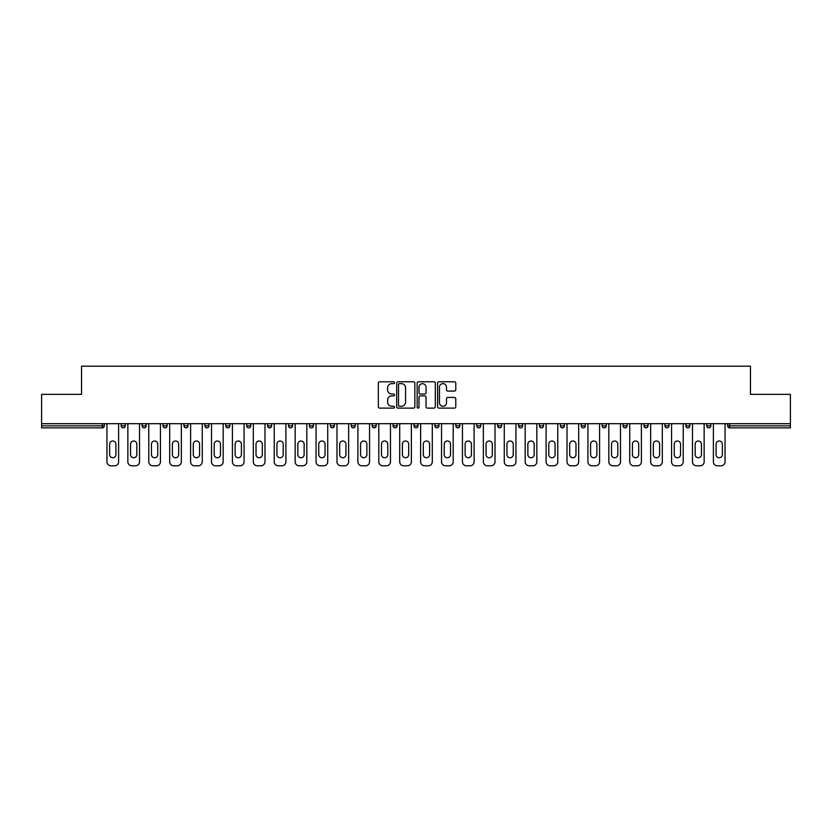 <?xml version="1.0" encoding="UTF-8"?>
<svg xmlns="http://www.w3.org/2000/svg" width="832" height="832" viewBox="0 0 832 832"><rect width="100%" height="100%" fill="white"/><g stroke="black" fill="none" stroke-linecap="round" stroke-linejoin="round"><path stroke-width="1.25" d="M394.555 382.72A0.926 0.926 0 0 0 393.63 381.794L379.652 381.794A1.321 1.321 0 0 0 378.331 383.115L378.331 406.796A1.321 1.321 0 0 0 379.652 408.117L393.63 408.117A0.926 0.926 0 0 0 394.555 407.191A0.926 0.926 0 0 0 393.63 406.266L391.82 406.266A4.212 4.212 0 0 1 387.608 402.064L387.608 400.088A4.212 4.212 0 0 1 391.82 395.876L393.63 395.876A0.926 0.926 0 0 0 394.555 394.95A0.926 0.926 0 0 0 393.63 394.035L391.82 394.035A4.212 4.212 0 0 1 387.608 389.823L387.608 387.847A4.212 4.212 0 0 1 391.82 383.635L393.63 383.635A0.926 0.926 0 0 0 394.555 382.72M454.449 391.071A1.321 1.321 0 0 0 455.77 389.761L455.77 383.115A1.321 1.321 0 0 0 454.449 381.794L438.932 381.794A1.321 1.321 0 0 0 437.611 383.115L437.611 406.796A1.321 1.321 0 0 0 438.932 408.117L454.449 408.117A1.321 1.321 0 0 0 455.77 406.796L455.77 398.767A1.321 1.321 0 0 0 454.449 397.457L447.814 397.457A1.321 1.321 0 0 0 446.493 398.767L446.493 402.75A3.515 3.515 0 0 1 442.978 406.266A3.515 3.515 0 0 1 439.452 402.75L439.452 387.161A3.515 3.515 0 0 1 442.978 383.635A3.515 3.515 0 0 1 446.493 387.161L446.493 389.761A1.321 1.321 0 0 0 447.814 391.071L454.449 391.071M41.6 423.706L41.6 394.347L81.546 394.347L81.546 366.205L750.454 366.205L750.454 394.347L790.4 394.347L790.4 423.706L41.6 423.706L41.6 425.849L102.326 425.849L102.326 423.706M414.846 383.115A1.321 1.321 0 0 0 413.535 381.794L398.008 381.794A1.321 1.321 0 0 0 396.687 383.115L396.687 406.796A1.321 1.321 0 0 0 398.008 408.117L413.535 408.117A1.321 1.321 0 0 0 414.846 406.796L414.846 383.115M418.465 381.794L433.992 381.794A1.321 1.321 0 0 1 435.313 383.115L435.313 406.796A1.321 1.321 0 0 1 433.992 408.117L427.346 408.117A1.321 1.321 0 0 1 426.036 406.796L426.036 397.186A1.321 1.321 0 0 0 424.715 395.876L420.306 395.876A1.321 1.321 0 0 0 418.995 397.186L418.995 407.191A0.926 0.926 0 0 1 418.07 408.117A0.926 0.926 0 0 1 417.154 407.191L417.154 383.115A1.321 1.321 0 0 1 418.465 381.794M104.333 423.706L104.333 425.849A2.007 2.007 0 0 1 102.326 427.866L41.6 427.866L41.6 425.849M790.4 423.706L790.4 427.866L729.674 427.866A2.007 2.007 0 0 1 727.667 425.849L727.667 423.706M125.247 423.706L125.247 425.849L121.222 425.849A2.007 2.007 0 0 0 123.24 427.866A2.007 2.007 0 0 1 121.222 425.849L121.222 423.706M142.137 425.849A2.007 2.007 0 0 0 144.144 427.866A2.007 2.007 0 0 0 146.162 425.849A2.007 2.007 0 0 1 144.144 427.866A2.007 2.007 0 0 0 146.162 425.849L146.162 423.706L146.162 425.849L142.137 425.849A2.007 2.007 0 0 0 144.144 427.866A2.007 2.007 0 0 1 142.137 425.849L142.137 423.706M167.066 423.706L167.066 425.849L163.051 425.849A2.007 2.007 0 0 0 165.058 427.866A2.007 2.007 0 0 1 163.051 425.849L163.051 423.706M183.966 425.849A2.007 2.007 0 0 0 185.973 427.866A2.007 2.007 0 0 0 187.98 425.849A2.007 2.007 0 0 1 185.973 427.866A2.007 2.007 0 0 0 187.98 425.849L187.98 423.706L187.98 425.849L183.966 425.849A2.007 2.007 0 0 0 185.973 427.866A2.007 2.007 0 0 1 183.966 425.849L183.966 423.706M204.87 423.706L204.87 425.849L204.87 423.706M208.894 423.706L208.894 425.849L208.894 423.706M225.784 423.706L225.784 425.849L225.784 423.706M229.809 423.706L229.809 425.849A2.007 2.007 0 0 1 227.791 427.866A2.007 2.007 0 0 1 225.784 425.849L229.809 425.849A2.007 2.007 0 0 1 227.791 427.866M248.706 427.866A2.007 2.007 0 0 0 250.713 425.849L250.713 423.706L250.713 425.849A2.007 2.007 0 0 1 248.706 427.866A2.007 2.007 0 0 1 246.698 425.849L246.698 423.706M269.62 427.866A2.007 2.007 0 0 0 271.627 425.849L271.627 423.706L271.627 425.849A2.007 2.007 0 0 1 269.62 427.866A2.007 2.007 0 0 1 267.602 425.849L267.602 423.706M290.534 427.866A2.007 2.007 0 0 0 292.542 425.849L292.542 423.706L292.542 425.849A2.007 2.007 0 0 1 290.534 427.866A2.007 2.007 0 0 1 288.517 425.849L288.517 423.706M313.456 423.706L313.456 425.849A2.007 2.007 0 0 1 311.438 427.866A2.007 2.007 0 0 1 309.431 425.849L309.431 423.706M334.36 423.706L334.36 425.849A2.007 2.007 0 0 1 332.353 427.866A2.007 2.007 0 0 1 330.346 425.849L330.346 423.706M351.25 423.706L351.25 425.849L351.25 423.706M355.274 423.706L355.274 425.849A2.007 2.007 0 0 1 353.267 427.866A2.007 2.007 0 0 1 351.25 425.849L355.274 425.849A2.007 2.007 0 0 1 353.267 427.866M372.164 423.706L372.164 425.849L372.164 423.706M376.189 423.706L376.189 425.849A2.007 2.007 0 0 1 374.182 427.866A2.007 2.007 0 0 1 372.164 425.849A2.007 2.007 0 0 0 374.182 427.866A2.007 2.007 0 0 1 372.164 425.849L376.189 425.849A2.007 2.007 0 0 1 374.182 427.866M397.103 423.706L397.103 425.849A2.007 2.007 0 0 1 395.086 427.866A2.007 2.007 0 0 1 393.078 425.849L393.078 423.706M413.993 423.706L413.993 425.849L413.993 423.706M418.007 423.706L418.007 425.849A2.007 2.007 0 0 1 416 427.866A2.007 2.007 0 0 1 413.993 425.849A2.007 2.007 0 0 0 416 427.866A2.007 2.007 0 0 1 413.993 425.849L418.007 425.849A2.007 2.007 0 0 1 416 427.866M438.922 423.706L438.922 425.849A2.007 2.007 0 0 1 436.914 427.866A2.007 2.007 0 0 1 434.897 425.849L434.897 423.706M455.811 423.706L455.811 425.849L455.811 423.706M459.836 423.706L459.836 425.849L459.836 423.706M480.75 423.706L480.75 425.849A2.007 2.007 0 0 1 478.733 427.866A2.007 2.007 0 0 1 476.726 425.849L476.726 423.706M497.64 423.706L497.64 425.849L497.64 423.706M501.654 423.706L501.654 425.849A2.007 2.007 0 0 1 499.647 427.866A2.007 2.007 0 0 1 497.64 425.849L501.654 425.849A2.007 2.007 0 0 1 499.647 427.866M518.544 423.706L518.544 425.849L518.544 423.706M522.569 423.706L522.569 425.849A2.007 2.007 0 0 1 520.562 427.866A2.007 2.007 0 0 1 518.544 425.849L522.569 425.849A2.007 2.007 0 0 1 520.562 427.866M543.483 423.706L543.483 425.849A2.007 2.007 0 0 1 541.466 427.866A2.007 2.007 0 0 1 539.458 425.849L539.458 423.706M562.38 427.866A2.007 2.007 0 0 0 564.398 425.849L564.398 423.706L564.398 425.849A2.007 2.007 0 0 1 562.38 427.866A2.007 2.007 0 0 1 560.373 425.849L560.373 423.706M581.287 425.849L585.302 425.849A2.007 2.007 0 0 1 583.294 427.866A2.007 2.007 0 0 0 585.302 425.849L585.302 423.706L585.302 425.849A2.007 2.007 0 0 1 583.294 427.866A2.007 2.007 0 0 1 581.287 425.849L581.287 423.706M602.191 423.706L602.191 425.849L602.191 423.706M606.216 423.706L606.216 425.849A2.007 2.007 0 0 1 604.209 427.866A2.007 2.007 0 0 1 602.191 425.849L606.216 425.849A2.007 2.007 0 0 1 604.209 427.866M627.13 423.706L627.13 425.849L623.106 425.849A2.007 2.007 0 0 0 625.113 427.866A2.007 2.007 0 0 1 623.106 425.849L623.106 423.706M644.02 423.706L644.02 425.849L644.02 423.706M648.034 423.706L648.034 425.849A2.007 2.007 0 0 1 646.027 427.866A2.007 2.007 0 0 1 644.02 425.849A2.007 2.007 0 0 0 646.027 427.866A2.007 2.007 0 0 1 644.02 425.849L648.034 425.849A2.007 2.007 0 0 1 646.027 427.866M664.934 425.849A2.007 2.007 0 0 0 666.942 427.866A2.007 2.007 0 0 0 668.949 425.849L668.949 423.706L668.949 425.849L664.934 425.849A2.007 2.007 0 0 0 666.942 427.866A2.007 2.007 0 0 1 664.934 425.849L664.934 423.706M689.863 423.706L689.863 425.849A2.007 2.007 0 0 1 687.856 427.866A2.007 2.007 0 0 1 685.838 425.849L685.838 423.706M706.753 423.706L706.753 425.849L706.753 423.706M710.778 423.706L710.778 425.849A2.007 2.007 0 0 1 708.76 427.866A2.007 2.007 0 0 1 706.753 425.849A2.007 2.007 0 0 0 708.76 427.866A2.007 2.007 0 0 1 706.753 425.849L710.778 425.849A2.007 2.007 0 0 1 708.76 427.866M123.24 427.866A2.007 2.007 0 0 0 125.247 425.849A2.007 2.007 0 0 1 123.24 427.866A2.007 2.007 0 0 1 121.222 425.849M167.066 425.849A2.007 2.007 0 0 1 165.058 427.866A2.007 2.007 0 0 0 167.066 425.849A2.007 2.007 0 0 1 165.058 427.866A2.007 2.007 0 0 1 163.051 425.849M206.887 427.866A2.007 2.007 0 0 1 204.87 425.849L208.894 425.849A2.007 2.007 0 0 1 206.887 427.866A2.007 2.007 0 0 0 208.894 425.849A2.007 2.007 0 0 1 206.887 427.866M457.818 427.866A2.007 2.007 0 0 1 455.811 425.849L459.836 425.849A2.007 2.007 0 0 1 457.818 427.866A2.007 2.007 0 0 0 459.836 425.849M627.13 425.849A2.007 2.007 0 0 1 625.113 427.866A2.007 2.007 0 0 0 627.13 425.849A2.007 2.007 0 0 1 625.113 427.866A2.007 2.007 0 0 1 623.106 425.849M399.454 383.635A0.926 0.926 0 0 0 398.528 384.561L398.528 405.35A0.926 0.926 0 0 0 399.454 406.266L401.357 406.266A4.212 4.212 0 0 0 405.569 402.064L405.569 387.847A4.212 4.212 0 0 0 401.357 383.635L399.454 383.635M426.036 387.223A3.515 3.515 0 0 0 422.51 383.708A3.515 3.515 0 0 0 418.995 387.223L418.995 392.714A1.321 1.321 0 0 0 420.306 394.035L424.715 394.035A1.321 1.321 0 0 0 426.036 392.714L426.036 387.223M118.612 423.706L118.612 461.781A4.025 4.025 0 0 1 114.587 465.795L110.968 465.795A4.025 4.025 0 0 1 106.954 461.781L106.954 423.706M109.626 444.153A3.151 3.151 0 0 1 112.778 441.002A3.151 3.151 0 0 1 115.929 444.153L115.929 454.605A3.151 3.151 0 0 1 112.778 457.756A3.151 3.151 0 0 1 109.626 454.605L109.626 444.153M139.526 423.706L139.526 461.781A4.025 4.025 0 0 1 135.502 465.795L131.882 465.795A4.025 4.025 0 0 1 127.858 461.781L127.858 423.706M130.541 444.153A3.151 3.151 0 0 1 133.692 441.002A3.151 3.151 0 0 1 136.843 444.153L136.843 454.605A3.151 3.151 0 0 1 133.692 457.756A3.151 3.151 0 0 1 130.541 454.605L130.541 444.153M160.43 423.706L160.43 461.781A4.025 4.025 0 0 1 156.416 465.795L152.797 465.795A4.025 4.025 0 0 1 148.772 461.781L148.772 423.706M151.455 444.153A3.151 3.151 0 0 1 154.606 441.002A3.151 3.151 0 0 1 157.758 444.153L157.758 454.605A3.151 3.151 0 0 1 154.606 457.756A3.151 3.151 0 0 1 151.455 454.605L151.455 444.153M181.345 423.706L181.345 461.781A4.025 4.025 0 0 1 177.32 465.795L173.701 465.795A4.025 4.025 0 0 1 169.686 461.781L169.686 423.706M172.37 444.153A3.151 3.151 0 0 1 175.51 441.002A3.151 3.151 0 0 1 178.662 444.153L178.662 454.605A3.151 3.151 0 0 1 175.51 457.756A3.151 3.151 0 0 1 172.37 454.605L172.37 444.153M202.259 423.706L202.259 461.781A4.025 4.025 0 0 1 198.234 465.795L194.615 465.795A4.025 4.025 0 0 1 190.601 461.781L190.601 423.706M193.274 444.153A3.151 3.151 0 0 1 196.425 441.002A3.151 3.151 0 0 1 199.576 444.153L199.576 454.605A3.151 3.151 0 0 1 196.425 457.756A3.151 3.151 0 0 1 193.274 454.605L193.274 444.153M223.174 423.706L223.174 461.781A4.025 4.025 0 0 1 219.149 465.795L215.53 465.795A4.025 4.025 0 0 1 211.505 461.781L211.505 423.706M214.188 444.153A3.151 3.151 0 0 1 217.339 441.002A3.151 3.151 0 0 1 220.49 444.153L220.49 454.605A3.151 3.151 0 0 1 217.339 457.756A3.151 3.151 0 0 1 214.188 454.605L214.188 444.153M244.078 423.706L244.078 461.781A4.025 4.025 0 0 1 240.063 465.795L236.444 465.795A4.025 4.025 0 0 1 232.419 461.781L232.419 423.706M235.102 444.153A3.151 3.151 0 0 1 238.254 441.002A3.151 3.151 0 0 1 241.405 444.153L241.405 454.605A3.151 3.151 0 0 1 238.254 457.756A3.151 3.151 0 0 1 235.102 454.605L235.102 444.153M264.992 423.706L264.992 461.781A4.025 4.025 0 0 1 260.967 465.795L257.348 465.795A4.025 4.025 0 0 1 253.334 461.781L253.334 423.706M256.017 444.153A3.151 3.151 0 0 1 259.158 441.002A3.151 3.151 0 0 1 262.309 444.153L262.309 454.605A3.151 3.151 0 0 1 259.158 457.756A3.151 3.151 0 0 1 256.017 454.605L256.017 444.153M285.906 423.706L285.906 461.781A4.025 4.025 0 0 1 281.882 465.795L278.262 465.795A4.025 4.025 0 0 1 274.238 461.781L274.238 423.706M276.921 444.153A3.151 3.151 0 0 1 280.072 441.002A3.151 3.151 0 0 1 283.223 444.153L283.223 454.605A3.151 3.151 0 0 1 280.072 457.756A3.151 3.151 0 0 1 276.921 454.605L276.921 444.153M306.821 423.706L306.821 461.781A4.025 4.025 0 0 1 302.796 465.795L299.177 465.795A4.025 4.025 0 0 1 295.152 461.781L295.152 423.706M297.835 444.153A3.151 3.151 0 0 1 300.986 441.002A3.151 3.151 0 0 1 304.138 444.153L304.138 454.605A3.151 3.151 0 0 1 300.986 457.756A3.151 3.151 0 0 1 297.835 454.605L297.835 444.153M327.725 423.706L327.725 461.781A4.025 4.025 0 0 1 323.71 465.795L320.091 465.795A4.025 4.025 0 0 1 316.066 461.781L316.066 423.706M318.75 444.153A3.151 3.151 0 0 1 321.901 441.002A3.151 3.151 0 0 1 325.052 444.153L325.052 454.605A3.151 3.151 0 0 1 321.901 457.756A3.151 3.151 0 0 1 318.75 454.605L318.75 444.153M348.639 423.706L348.639 461.781A4.025 4.025 0 0 1 344.614 465.795L340.995 465.795A4.025 4.025 0 0 1 336.981 461.781L336.981 423.706M339.664 444.153A3.151 3.151 0 0 1 342.805 441.002A3.151 3.151 0 0 1 345.956 444.153L345.956 454.605A3.151 3.151 0 0 1 342.805 457.756A3.151 3.151 0 0 1 339.664 454.605L339.664 444.153M369.554 423.706L369.554 461.781A4.025 4.025 0 0 1 365.529 465.795L361.91 465.795A4.025 4.025 0 0 1 357.885 461.781L357.885 423.706M360.568 444.153A3.151 3.151 0 0 1 363.719 441.002A3.151 3.151 0 0 1 366.87 444.153L366.87 454.605A3.151 3.151 0 0 1 363.719 457.756A3.151 3.151 0 0 1 360.568 454.605L360.568 444.153M390.468 423.706L390.468 461.781A4.025 4.025 0 0 1 386.443 465.795L382.824 465.795A4.025 4.025 0 0 1 378.799 461.781L378.799 423.706M381.482 444.153A3.151 3.151 0 0 1 384.634 441.002A3.151 3.151 0 0 1 387.785 444.153L387.785 454.605A3.151 3.151 0 0 1 384.634 457.756A3.151 3.151 0 0 1 381.482 454.605L381.482 444.153M411.372 423.706L411.372 461.781A4.025 4.025 0 0 1 407.358 465.795L403.738 465.795A4.025 4.025 0 0 1 399.714 461.781L399.714 423.706M402.397 444.153A3.151 3.151 0 0 1 405.548 441.002A3.151 3.151 0 0 1 408.699 444.153L408.699 454.605A3.151 3.151 0 0 1 405.548 457.756A3.151 3.151 0 0 1 402.397 454.605L402.397 444.153M432.286 423.706L432.286 461.781A4.025 4.025 0 0 1 428.262 465.795L424.642 465.795A4.025 4.025 0 0 1 420.628 461.781L420.628 423.706M423.301 444.153A3.151 3.151 0 0 1 426.452 441.002A3.151 3.151 0 0 1 429.603 444.153L429.603 454.605A3.151 3.151 0 0 1 426.452 457.756A3.151 3.151 0 0 1 423.301 454.605L423.301 444.153M453.201 423.706L453.201 461.781A4.025 4.025 0 0 1 449.176 465.795L445.557 465.795A4.025 4.025 0 0 1 441.532 461.781L441.532 423.706M444.215 444.153A3.151 3.151 0 0 1 447.366 441.002A3.151 3.151 0 0 1 450.518 444.153L450.518 454.605A3.151 3.151 0 0 1 447.366 457.756A3.151 3.151 0 0 1 444.215 454.605L444.215 444.153M474.115 423.706L474.115 461.781A4.025 4.025 0 0 1 470.09 465.795L466.471 465.795A4.025 4.025 0 0 1 462.446 461.781L462.446 423.706M465.13 444.153A3.151 3.151 0 0 1 468.281 441.002A3.151 3.151 0 0 1 471.432 444.153L471.432 454.605A3.151 3.151 0 0 1 468.281 457.756A3.151 3.151 0 0 1 465.13 454.605L465.13 444.153M495.019 423.706L495.019 461.781A4.025 4.025 0 0 1 491.005 465.795L487.386 465.795A4.025 4.025 0 0 1 483.361 461.781L483.361 423.706M486.044 444.153A3.151 3.151 0 0 1 489.195 441.002A3.151 3.151 0 0 1 492.336 444.153L492.336 454.605A3.151 3.151 0 0 1 489.195 457.756A3.151 3.151 0 0 1 486.044 454.605L486.044 444.153M515.934 423.706L515.934 461.781A4.025 4.025 0 0 1 511.909 465.795L508.29 465.795A4.025 4.025 0 0 1 504.275 461.781L504.275 423.706M506.948 444.153A3.151 3.151 0 0 1 510.099 441.002A3.151 3.151 0 0 1 513.25 444.153L513.25 454.605A3.151 3.151 0 0 1 510.099 457.756A3.151 3.151 0 0 1 506.948 454.605L506.948 444.153M536.848 423.706L536.848 461.781A4.025 4.025 0 0 1 532.823 465.795L529.204 465.795A4.025 4.025 0 0 1 525.179 461.781L525.179 423.706M527.862 444.153A3.151 3.151 0 0 1 531.014 441.002A3.151 3.151 0 0 1 534.165 444.153L534.165 454.605A3.151 3.151 0 0 1 531.014 457.756A3.151 3.151 0 0 1 527.862 454.605L527.862 444.153M557.762 423.706L557.762 461.781A4.025 4.025 0 0 1 553.738 465.795L550.118 465.795A4.025 4.025 0 0 1 546.094 461.781L546.094 423.706M548.777 444.153A3.151 3.151 0 0 1 551.928 441.002A3.151 3.151 0 0 1 555.079 444.153L555.079 454.605A3.151 3.151 0 0 1 551.928 457.756A3.151 3.151 0 0 1 548.777 454.605L548.777 444.153M578.666 423.706L578.666 461.781A4.025 4.025 0 0 1 574.652 465.795L571.033 465.795A4.025 4.025 0 0 1 567.008 461.781L567.008 423.706M569.691 444.153A3.151 3.151 0 0 1 572.842 441.002A3.151 3.151 0 0 1 575.983 444.153L575.983 454.605A3.151 3.151 0 0 1 572.842 457.756A3.151 3.151 0 0 1 569.691 454.605L569.691 444.153M599.581 423.706L599.581 461.781A4.025 4.025 0 0 1 595.556 465.795L591.937 465.795A4.025 4.025 0 0 1 587.922 461.781L587.922 423.706M590.595 444.153A3.151 3.151 0 0 1 593.746 441.002A3.151 3.151 0 0 1 596.898 444.153L596.898 454.605A3.151 3.151 0 0 1 593.746 457.756A3.151 3.151 0 0 1 590.595 454.605L590.595 444.153M620.495 423.706L620.495 461.781A4.025 4.025 0 0 1 616.47 465.795L612.851 465.795A4.025 4.025 0 0 1 608.826 461.781L608.826 423.706M611.51 444.153A3.151 3.151 0 0 1 614.661 441.002A3.151 3.151 0 0 1 617.812 444.153L617.812 454.605A3.151 3.151 0 0 1 614.661 457.756A3.151 3.151 0 0 1 611.51 454.605L611.51 444.153M641.399 423.706L641.399 461.781A4.025 4.025 0 0 1 637.385 465.795L633.766 465.795A4.025 4.025 0 0 1 629.741 461.781L629.741 423.706M632.424 444.153A3.151 3.151 0 0 1 635.575 441.002A3.151 3.151 0 0 1 638.726 444.153L638.726 454.605A3.151 3.151 0 0 1 635.575 457.756A3.151 3.151 0 0 1 632.424 454.605L632.424 444.153M662.314 423.706L662.314 461.781A4.025 4.025 0 0 1 658.299 465.795L654.68 465.795A4.025 4.025 0 0 1 650.655 461.781L650.655 423.706M653.338 444.153A3.151 3.151 0 0 1 656.49 441.002A3.151 3.151 0 0 1 659.63 444.153L659.63 454.605A3.151 3.151 0 0 1 656.49 457.756A3.151 3.151 0 0 1 653.338 454.605L653.338 444.153M683.228 423.706L683.228 461.781A4.025 4.025 0 0 1 679.203 465.795L675.584 465.795A4.025 4.025 0 0 1 671.57 461.781L671.57 423.706M674.242 444.153A3.151 3.151 0 0 1 677.394 441.002A3.151 3.151 0 0 1 680.545 444.153L680.545 454.605A3.151 3.151 0 0 1 677.394 457.756A3.151 3.151 0 0 1 674.242 454.605L674.242 444.153M704.142 423.706L704.142 461.781A4.025 4.025 0 0 1 700.118 465.795L696.498 465.795A4.025 4.025 0 0 1 692.474 461.781L692.474 423.706M695.157 444.153A3.151 3.151 0 0 1 698.308 441.002A3.151 3.151 0 0 1 701.459 444.153L701.459 454.605A3.151 3.151 0 0 1 698.308 457.756A3.151 3.151 0 0 1 695.157 454.605L695.157 444.153M725.046 423.706L725.046 461.781A4.025 4.025 0 0 1 721.032 465.795L717.413 465.795A4.025 4.025 0 0 1 713.388 461.781L713.388 423.706M716.071 444.153A3.151 3.151 0 0 1 719.222 441.002A3.151 3.151 0 0 1 722.374 444.153L722.374 454.605A3.151 3.151 0 0 1 719.222 457.756A3.151 3.151 0 0 1 716.071 454.605L716.071 444.153M102.326 427.866L102.326 425.849L104.333 425.849A2.007 2.007 0 0 1 102.326 427.866M729.674 423.706L729.674 425.849L790.4 425.849M727.667 425.849L729.674 425.849L729.674 427.866M250.713 425.849L246.698 425.849M271.627 425.849L267.602 425.849M292.542 425.849L288.517 425.849M311.438 427.866A2.007 2.007 0 0 0 313.456 425.849L309.431 425.849M332.353 427.866A2.007 2.007 0 0 0 334.36 425.849L330.346 425.849M395.086 427.866A2.007 2.007 0 0 0 397.103 425.849L393.078 425.849M436.914 427.866A2.007 2.007 0 0 0 438.922 425.849L434.897 425.849M478.733 427.866A2.007 2.007 0 0 0 480.75 425.849L476.726 425.849M541.466 427.866A2.007 2.007 0 0 0 543.483 425.849L539.458 425.849M564.398 425.849L560.373 425.849M666.942 427.866A2.007 2.007 0 0 0 668.949 425.849M687.856 427.866A2.007 2.007 0 0 0 689.863 425.849L685.838 425.849"/></g></svg>
